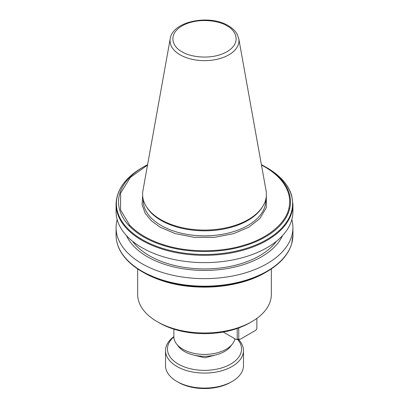 <?xml version="1.0" encoding="UTF-8"?>
<svg xmlns="http://www.w3.org/2000/svg" width="409" height="409" viewBox="0 0 409 409"><rect width="100%" height="100%" fill="white"/><g stroke="black" fill="none" stroke-linecap="round" stroke-linejoin="round"><path stroke-width="0.61" d="M266.346 195.799L266.279 207.67L259.838 218.595L248.728 227.251L233.687 233.636L214.715 237.317L194.152 237.302L175.205 233.605L160.19 227.205L151.555 220.972L145.2 213.319L142.066 204.694L142.654 195.799M215.85 354.915L204.924 357.814L193.15 354.915M160.732 219.613A61.897 35.736 0 0 0 262.936 206.126A61.897 35.736 0 0 0 266.065 190.66L238.779 38.702A34.463 19.898 180 0 1 219.316 58.717A34.463 19.898 180 0 1 180.129 54.821A34.463 19.898 180 0 1 170.221 38.702L142.935 190.66A61.897 35.736 0 0 0 146.064 206.126A61.897 35.736 0 0 0 160.732 219.613M146.064 206.126L146.657 207.107A61.268 35.373 0 0 0 161.177 220.456A61.268 35.373 0 0 0 262.343 207.107L262.936 206.126M292.926 204.27A88.426 51.048 0 0 1 291.745 212.578A88.426 51.048 180 0 1 161.248 248.8A88.426 51.048 0 0 1 141.974 240.369A88.426 51.048 0 0 1 127.378 229.244A88.426 51.048 0 0 1 116.074 204.27L116.074 211.576A88.426 51.048 0 0 0 141.974 247.675A88.426 51.048 0 0 0 238.34 258.744A88.426 51.048 0 0 0 292.926 211.576L292.926 204.27L291.719 195.778C289.991 189.786 286.597 184.168 281.525 178.917C277.496 174.766 272.588 171.013 266.796 167.664A88.099 50.864 0 0 1 281.351 178.764A88.099 50.864 0 0 1 291.464 195.492A88.099 50.864 0 0 1 291.464 211.77A88.099 50.864 0 0 1 266.796 239.592A88.099 50.864 0 0 1 161.248 247.941A88.099 50.864 0 0 1 127.751 228.6A88.099 50.864 0 0 1 142.204 167.664L143.712 166.795A85.967 49.632 0 0 0 129.137 225.768A85.967 49.632 0 0 0 163.14 245.4A85.967 49.632 0 0 0 265.288 236.985A85.967 49.632 0 0 0 289.592 208.948L288.892 208.278A85.179 49.177 0 0 0 288.892 194.965C287.481 189.065 284.332 183.493 279.444 178.252A85.179 49.177 0 0 0 261.469 165.062M132.526 241.233A77.981 45.021 0 0 0 149.362 255.743A77.981 45.021 0 0 0 276.474 241.233M282.507 235.615A80.599 46.534 180 0 1 225.65 268.81A80.599 46.534 180 0 1 147.506 256.811A80.599 46.534 180 0 1 126.493 235.615M117.173 219.587A88.426 51.048 0 0 0 116.074 227.593A88.426 51.048 0 0 0 141.974 263.693A88.426 51.048 0 0 0 238.34 274.761A88.426 51.048 0 0 0 292.926 227.593A88.426 51.048 0 0 0 291.827 219.587M251.765 321.684L249.797 322.824A64.055 36.984 0 0 1 159.208 322.824A64.055 36.984 0 0 0 159.208 322.824L157.235 321.684A66.841 38.589 0 0 0 251.765 321.684A66.841 38.589 0 0 0 271.341 294.398L271.341 268.902M127.751 260.743A88.099 50.864 0 0 0 142.204 271.734L143.712 272.604A85.967 49.632 0 0 0 161.673 280.543A85.967 49.632 180 0 0 265.288 272.604C238.902 288.33 194.234 291.745 161.734 280.569L142.204 271.734A88.099 50.864 0 0 0 161.248 280.083A88.099 50.864 0 0 0 266.796 271.734C280.119 263.948 288.427 254.577 291.719 243.621L292.926 235.129L292.926 227.593M173.866 329.153L173.866 336.725A30.634 17.689 0 0 0 176.535 343.949A30.634 17.689 0 0 0 182.838 349.235A30.634 17.689 0 0 0 232.465 343.949A30.634 17.689 0 0 0 234.924 338.795M176.535 343.949L178.569 346.571A28.405 16.401 0 0 0 184.413 351.474A28.405 16.401 0 0 0 230.431 346.571L232.465 343.949M173.866 336.95A37.04 21.386 0 0 0 178.309 364.097A37.04 21.386 0 0 0 226.116 366.336A37.04 21.386 0 0 0 237.675 339.46M173.866 336.643A38.988 22.51 0 0 0 165.512 350.564A38.988 22.51 0 0 0 176.928 366.484A38.988 22.51 0 0 0 219.418 371.362A38.988 22.51 0 0 0 243.488 350.564A38.988 22.51 0 0 0 238.416 339.46M165.512 350.564L165.512 365.574A38.988 22.51 0 0 0 176.928 381.49A38.988 22.51 0 0 0 232.072 381.49L232.072 381.49A38.988 22.51 0 0 0 243.488 365.574L243.488 350.564M176.928 381.49L178.309 382.287A37.04 21.386 -0 0 0 230.691 382.287L232.072 381.49L230.691 382.287M147.531 165.062L130.364 177.409L120.604 193.125L120.543 209.914L129.556 224.991A85.179 49.177 0 0 0 164.019 244.889C187.266 252.491 219.49 252.731 243.069 245.466C267.128 238.764 285.809 223.6 288.892 208.278M137.659 268.902L137.659 294.398A66.841 38.589 0 0 0 157.235 321.684L159.203 322.824M237.189 328.478L237.189 339.194L236.075 339.46L223.222 332.042M238.764 327.916L238.764 339.194L239.878 339.46L255.768 330.288L256.883 328.734L256.883 318.366M236.075 339.46L239.878 339.46M238.764 339.194L237.189 339.194M182.082 51.754C174.623 48.487 165.788 35.619 182.082 25.864C198.978 16.457 221.264 21.554 226.918 25.864C234.377 29.131 243.212 41.994 226.918 51.754C210.022 61.156 187.736 56.059 182.082 51.754M143.232 199.418L143.232 200.487A61.268 35.373 0 0 0 161.177 225.497A61.268 35.373 0 0 0 227.946 233.166A61.268 35.373 0 0 0 265.768 200.487L265.768 199.418M116.074 227.593L116.074 235.129A88.426 51.048 0 0 0 127.378 260.098A88.426 51.048 0 0 0 141.974 271.223A88.426 51.048 0 0 0 161.248 279.654A88.426 51.048 0 0 0 291.745 243.432A88.426 51.048 0 0 0 292.926 235.129M164.019 244.889L163.14 245.4M143.712 166.795L147.598 164.684A85.967 49.632 0 0 0 143.712 166.795L142.204 167.664C125.2 177.731 116.493 189.934 116.074 204.27M129.137 225.768L129.556 224.991M279.444 178.252L279.863 178.007A85.967 49.632 0 0 0 265.288 166.795A85.967 49.632 0 0 0 261.402 164.684L266.796 167.664M288.892 194.965L289.592 194.827A85.967 49.632 0 0 0 279.863 178.007M289.592 208.948A85.967 49.632 0 0 0 289.592 194.827M142.204 271.734L142.204 271.734C136.473 268.422 131.606 264.715 127.603 260.615C120.006 252.752 116.161 244.255 116.074 235.129M238.779 38.702L236.98 33.881C235.078 30.675 232.189 27.955 228.314 25.726C209.638 14.131 172.537 21.125 170.221 38.702M265.288 272.604L266.796 271.734"/></g></svg>
